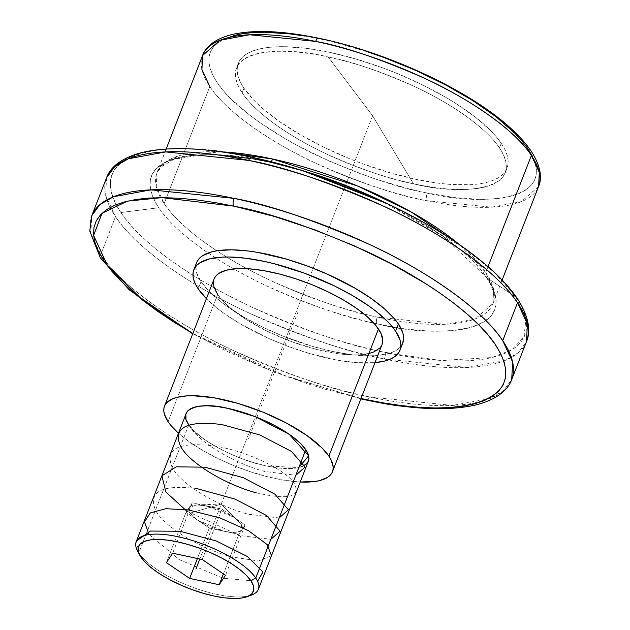 <?xml version="1.0" encoding="UTF-8"?>
<svg xmlns="http://www.w3.org/2000/svg" width="630" height="630" viewBox="0 0 630 630"><rect width="100%" height="100%" fill="white"/><g stroke="black" fill="none" stroke-linecap="round" stroke-linejoin="round"><path stroke-width="0.47" stroke-dasharray="3.15 2.36" d="M367.447 399.869A5.898 2.449 102 0 0 369.471 396.924C335.404 390.844 290.619 375.653 235.108 351.351C181.448 326.868 122.606 288.13 100.721 254.591L90.854 233.305L91.744 215.775A225.375 75.6 21.3 0 0 100.721 254.591L115.518 216.649C137.403 250.205 196.284 288.957 249.968 313.449C305.511 337.751 350.311 352.942 384.387 359.005A5.898 2.449 102 0 0 385.111 352.43C351.627 346.468 307.598 331.545 253.016 307.653C200.253 283.587 142.388 245.503 120.873 212.53C75.269 141.34 191.567 141.214 251.716 157.24A221.492 74.301 21.3 0 0 120.873 212.53L158.799 207.735C120.55 148.05 219.145 148.42 269.608 162.194A5.898 2.386 102.2 0 0 269.671 162.209A5.898 2.386 102.2 0 0 270.987 161.705A5.898 2.386 -77.8 0 1 269.671 162.209A5.898 2.386 -77.8 0 1 269.608 162.194L309.495 172.746A184.188 61.787 -158.7 0 0 269.608 162.194A184.188 61.787 -158.7 0 0 158.799 207.735A184.188 61.787 -158.7 0 0 208.12 252.976A184.188 61.787 -158.7 0 0 233.84 268.908A184.188 61.787 -158.7 0 0 373.748 323.032A184.188 61.787 -158.7 0 0 376.519 323.639C348.721 318.528 312.37 306.078 267.474 286.28C224.091 266.34 176.597 234.99 158.799 207.735L120.873 212.53A221.492 74.301 21.3 0 0 385.111 352.43A5.898 2.449 -78 0 1 384.387 359.005A225.375 75.6 -158.7 0 0 526.499 341.57L518.325 352.745L504.74 360.612L467.35 367.495L384.387 359.005A225.375 75.6 -158.7 0 1 115.518 216.649L100.721 254.591A225.375 75.6 21.3 0 0 369.471 396.924A5.898 2.449 -78 0 1 366.518 400.097M192.835 333.475L286.65 376.575L361.006 398.483L325.261 389.261L305.117 382.985L264.86 368.196L225.942 350.894L192.835 333.475M106.541 177.833L105.651 195.371L115.518 216.649A225.375 75.6 -158.7 0 1 106.541 177.833M221.437 151.877L181.125 155.106L165.887 161.792L156.972 172.557L156.264 186.59L164.162 203.608C181.582 230.289 228.076 260.977 270.546 280.5C314.496 299.88 350.075 312.07 377.291 317.071A5.898 2.386 102.2 0 0 376.519 323.639A184.188 61.787 -158.7 0 0 487.329 278.098L515.962 297.147A221.492 74.301 21.3 0 1 385.111 352.43M387.544 203.766L463.286 247.346L494.306 272.404L515.962 297.147L487.329 278.098A184.188 61.787 -158.7 0 0 380.551 200.45L443.449 236.628L487.329 278.098C525.577 337.782 426.983 337.412 376.519 323.639A5.898 2.386 -77.8 0 1 377.291 317.071L444.725 324.324L475.225 318.898L492.951 303.542L493.66 289.509L485.762 272.491L459.396 244.613A180.298 60.48 21.3 0 1 485.762 272.491L488.037 266.655L485.762 272.491A180.298 60.48 21.3 0 1 492.951 303.542A180.298 60.48 21.3 0 1 395.971 320.646A180.298 60.48 21.3 0 1 377.291 317.071A180.298 60.48 21.3 0 1 364.006 313.968A180.298 60.48 21.3 0 1 247.031 268.695A180.298 60.48 21.3 0 1 164.162 203.608L209.806 86.53C227.343 113.431 274.649 144.53 317.748 164.147C362.337 183.613 398.262 195.749 425.534 200.553A5.898 2.473 101.9 0 0 425.754 192.764L424.21 192.441C397.711 187.638 363.061 175.817 320.268 156.98C278.917 138.017 233.887 108.234 217.09 82.483C181.275 26.586 272.262 26.342 319.497 38.824L304.605 36.012M413.501 183.787C452.844 194.394 529.302 194.497 499.472 147.948C485.502 126.543 448.056 101.863 413.886 86.216C378.528 70.686 349.957 60.953 328.167 57.007L372.629 115.794L413.501 183.787L372.629 115.794L328.167 57.007A144.238 48.384 21.3 0 1 499.472 147.948L501.267 143.349A144.238 48.384 -158.7 0 0 359.761 60.157A144.238 48.384 -158.7 0 0 238.242 63.402A144.238 48.384 -158.7 0 0 243.983 88.239L242.188 92.846A144.238 48.384 21.3 0 1 236.447 68.001A144.238 48.384 21.3 0 1 328.167 57.007C288.823 46.4 212.365 46.305 242.188 92.846C256.166 114.258 293.604 138.939 327.781 154.578C363.132 170.108 391.71 179.849 413.501 183.787A144.238 48.384 21.3 0 1 242.188 92.846L243.983 88.239A144.238 48.384 -158.7 0 0 385.497 171.431A144.238 48.384 -158.7 0 0 507.016 168.186A144.238 48.384 -158.7 0 0 501.267 143.349L499.472 147.948A144.238 48.384 21.3 0 1 505.221 172.793A144.238 48.384 21.3 0 1 413.501 183.787M402.775 343.051L399.94 347.406L396.75 350.004L392.624 352.146L387.607 353.816L375.086 355.666L367.707 355.832L351.06 354.635L332.435 351.445L312.559 346.39L282.059 335.743L262.411 327.002L244.196 317.331L228.115 307.101L221.067 301.904L209.317 291.58L201.033 281.689L198.23 288.879L201.033 281.689A110.644 37.115 -158.7 0 0 309.582 345.5A110.644 37.115 -158.7 0 0 402.791 343.011M374.976 362.652A110.644 37.115 21.3 0 1 206.404 298.667L218.264 309.094L225.312 314.299L241.392 324.521L269.293 338.704L289.383 346.846L309.755 353.58L339.145 360.478L356.863 362.675L374.976 362.652M214.074 278.995A90.153 30.24 -158.7 0 0 217.665 294.525L168.084 421.698L217.665 294.525A90.153 30.24 -158.7 0 0 306.109 346.516A90.153 30.24 -158.7 0 0 382.064 344.492M300.219 482.005A90.153 30.24 21.3 0 1 178.495 433.235L190.15 442.41L203.246 450.741L218.09 458.624L234.1 465.743L250.661 471.831L267.144 476.658L282.901 480.036L300.219 482.005M511.71 379.512A225.375 75.6 21.3 0 1 369.471 396.924L452.505 405.437L489.935 398.554L503.527 390.687L511.71 379.512M137.364 550.557A65.567 21.995 -158.7 0 0 138.813 552.998L140.978 557.196L138.813 552.998A65.567 21.995 -158.7 0 0 189.488 586.081A65.567 21.995 -158.7 0 0 249.015 595.83A65.567 21.995 21.3 0 1 189.488 586.081A65.567 21.995 21.3 0 1 138.813 552.998L188.85 424.667A65.567 21.995 -158.7 0 0 253.173 462.483A65.567 21.995 -158.7 0 0 308.409 461.01M202.624 55.479A180.298 60.48 -158.7 0 0 209.806 86.53A180.298 60.48 -158.7 0 0 425.534 200.553A180.298 60.48 -158.7 0 0 538.595 186.472L521.286 201.655L491.565 207.191L425.534 200.553A5.898 2.473 -78.1 0 0 425.754 192.764L454.891 197.631L480.887 199.363L492.384 199.033L502.74 197.907L511.851 195.993L519.632 193.315L526.003 189.898L530.909 185.763L534.295 180.968L536.138 175.542L536.421 169.549L535.13 163.036L532.279 156.075M196.694 504.89L221.24 504.079L189.992 513.143L189.173 507.567L196.694 504.89L207.089 506.008L233.486 517.057L238.762 521.293L241.156 524.097L221.24 504.079L241.156 524.097L241.967 529.665C239.581 532.618 233.612 533.137 224.059 531.224L197.662 520.175L189.992 513.143L221.24 504.079L238.762 521.293M233.399 35.595L225.619 38.273L219.248 41.69L214.35 45.825L210.956 50.62L209.113 56.046L208.837 62.039L210.129 68.552L212.971 75.513L217.342 82.861L223.201 90.523L230.493 98.43L249.07 114.66L260.174 122.826L285.508 138.891L299.486 146.625L329.403 161.146L360.966 173.935L376.992 179.518L408.768 188.819L425.754 192.764C472.988 205.246 563.984 205.002 528.168 149.105C511.371 123.354 466.342 93.579 424.99 74.608C382.19 55.771 347.547 43.95 321.04 39.147L336.483 42.769L368.259 52.07M501.267 143.349L504.835 149.428L507.119 155.185L508.119 160.563L507.804 165.509L506.189 169.974L503.291 173.919L499.133 177.306L493.762 180.101L487.218 182.275L479.572 183.81L470.894 184.692L450.797 184.456L439.567 183.346L415.296 179.188L389.379 172.596L362.817 163.816L349.611 158.713L324.001 147.318L300.25 134.71L279.287 121.377L261.907 107.832L254.78 101.139L243.983 88.239L240.424 82.16L238.132 76.403L237.14 71.025L237.447 66.079L239.061 61.614L241.959 57.669L246.117 54.282L251.496 51.487L258.04 49.313L265.679 47.778L274.357 46.904L283.98 46.683L305.684 48.242L329.962 52.4L355.879 58.999L382.441 67.772L395.64 72.875L421.257 84.27L445.001 96.878L455.884 103.485L475.154 116.991L490.471 130.449L496.472 137.001L501.267 143.349M224.059 531.224L238.825 534.39L241.967 529.665L239.66 531.405L235.714 532.271L230.391 532.216L224.059 531.224L210.129 526.798L197.662 520.175L209.286 528.058L238.825 534.39L245.109 524.947L233.486 517.057L238.085 520.648L241.156 524.097L242.479 527.176L241.967 529.665L245.109 524.947L225.485 575.3L245.109 524.947L221.855 509.174L207.089 506.008L192.315 502.85L186.031 512.292L197.662 520.175L193.056 516.592L189.102 511.544L188.693 508.733L189.173 507.567L191.481 505.827L197.946 504.874L210.499 506.835L221.02 510.442L233.486 517.057L221.855 509.174L192.315 502.85L186.031 512.292L209.286 528.058L224.059 531.224M318.654 38.217A5.898 2.473 -78.1 0 1 319.497 38.824M223.422 573.899L238.825 534.39L223.422 573.899M197.418 558.503L209.286 528.058L197.418 558.503M166.399 562.645L186.031 512.292L166.399 562.645M172.683 553.203L192.315 502.85L172.683 553.203M202.23 559.527L221.855 509.174L202.23 559.527M209.806 86.53L164.162 203.608A180.298 60.48 21.3 0 1 156.972 172.557A180.298 60.48 21.3 0 1 221.555 151.885M186.236 413.374A65.567 21.995 -158.7 0 0 188.85 424.667L138.813 552.998A65.567 21.995 21.3 0 1 138.695 552.817M515.962 297.147L525.916 319.292L523.955 337.184L511.654 349.941L491.786 357.564L441 360.439L389.371 353.312M302.384 466.42L295.935 468.106L287.619 468.602L277.751 467.893L266.711 466.003L254.937 463.011L242.857 459.018L230.958 454.191L219.689 448.71L209.475 442.788L200.718 436.645L193.756 430.526L188.85 424.667L186.189 419.289L186.204 413.453M308.763 459.79L306.716 463.609M213.586 280.673L214.594 277.877M382.048 344.523L379.732 348.075M369.684 353.296L359.486 354.8L353.469 354.934L339.909 353.958L316.725 349.485L291.934 341.759L267.679 331.443L246.031 319.434L228.871 306.763L224.414 302.581L217.665 294.525M196.631 262.631A110.644 37.115 -158.7 0 0 201.033 281.689L196.544 272.609L195.78 266.443M196.024 264.687L197.261 261.261M372.629 115.794L199.82 559.015M298.069 311.74L256.906 417.328M256.898 417.328L248.488 438.921M188.85 424.667C195.828 438.362 238.652 461.097 266.711 466.003L298.841 467.555M188.803 424.785C197.615 441.756 234.281 463.365 264.584 471.46L295.824 475.28M256.26 492.81C289.942 500.48 302.282 496.826 293.265 481.856C282.886 468.334 244.928 450.348 213.318 445.851C178.251 441.709 164.532 448.922 172.171 467.507C181.243 484.675 217.602 506.008 247.936 514.159L279.177 517.978M186.795 511.143L239.613 535.508L270.853 539.327M196.67 488.549C161.579 484.407 147.869 491.636 155.539 510.245C164.414 527.223 201.033 548.777 231.289 556.857L258.528 561.015L271.483 555.715M149.089 534.547L179.416 559.692L222.965 578.206L257.607 581.285M136.537 540.957L138.86 552.88M360.856 398.869L274.586 372.409L192.685 333.853M309.495 172.746L269.671 162.209L249.7 158.413M218.004 154.964L201.521 154.854L173.927 159.319L160.24 167.422L156.972 172.557L166.155 149.011M380.551 200.45C419.391 219.067 449.474 238.589 470.791 259.032C498.55 286.303 494.574 301.101 492.951 303.542L502.126 280.003M238.242 63.402L236.447 68.001M507.016 168.186L505.221 172.793"/><path stroke-width="0.94" d="M366.518 400.097A5.898 2.449 -78 0 1 365.683 399.499L361.006 398.483L365.683 399.499A5.898 2.449 102 0 0 366.518 400.097A5.898 2.449 102 0 0 367.447 399.869M192.685 333.853L129.37 289.957L100.296 257.812L89.767 231.005L91.744 215.775L99.926 204.593L113.526 196.725L150.948 189.851L233.982 198.363A5.898 2.449 102 0 0 233.738 206.136L161.949 197.647L127.48 201.127L102.036 213.239L93.602 235.392L107.698 266.088L143.317 300.691L192.835 333.475L173.297 321.725L157.965 311.511L143.987 301.211L131.505 290.926L120.637 280.76L111.486 270.805L104.147 261.159L98.682 251.905L95.146 243.148L93.571 234.959L93.972 227.422L96.358 220.61L100.69 214.586L106.927 209.404L115.022 205.128L124.89 201.781L136.427 199.411L149.538 198.033L164.091 197.655L179.944 198.292L196.946 199.93L214.932 202.553L233.738 206.136A5.898 2.449 -78 0 1 233.982 198.363A225.375 75.6 21.3 0 1 502.732 340.688A225.375 75.6 21.3 0 1 511.71 379.512L526.499 341.57A225.375 75.6 -158.7 0 0 517.521 302.754L502.732 340.688L517.521 302.754C495.637 269.199 436.755 230.446 383.072 205.955C327.529 181.653 282.728 166.47 248.653 160.398L165.69 151.917L128.292 158.799L114.715 166.659L106.541 177.833A225.375 75.6 -158.7 0 1 248.653 160.398A5.898 2.449 -78 0 1 251.646 157.224A5.898 2.449 102 0 0 248.653 160.398A225.375 75.6 -158.7 0 1 517.521 302.754L527.389 324.041L526.499 341.57C529.917 333.924 530.933 320.009 517.884 299.423C511.355 289.509 502.252 279.326 490.573 268.884C464.444 245.771 430.101 224.059 387.544 203.766A221.492 74.301 21.3 0 1 515.962 297.147M360.856 398.869L366.479 400.089C412.886 409.823 449.907 411.295 477.532 404.515C500.409 398.207 509.024 387.466 511.71 379.512L512.599 361.974L502.732 340.688C480.848 307.149 422.005 268.419 368.353 243.928C312.842 219.626 268.049 204.435 233.982 198.363A225.375 75.6 21.3 0 0 91.744 215.775L106.541 177.833C109.281 169.73 118.054 158.98 141.081 152.728C168.667 146.065 205.522 147.57 251.654 157.224L302.093 170.454L251.716 157.24A5.898 2.449 102 0 0 251.646 157.224A5.898 2.449 -78 0 1 251.716 157.24A221.492 74.301 21.3 0 1 302.093 170.454A221.492 74.301 21.3 0 1 387.544 203.766L380.551 200.45A184.188 61.787 -158.7 0 0 309.495 172.746L380.551 200.45M221.555 151.885A180.298 60.48 21.3 0 1 272.632 159.028A5.898 2.386 -77.8 0 1 270.987 161.705A5.898 2.386 102.2 0 0 272.632 159.028L221.437 151.877M319.497 38.824A5.898 2.473 101.9 0 0 318.654 38.217A5.898 2.473 101.9 0 0 315.677 41.399L249.653 34.752L219.925 40.288L202.624 55.479L201.907 69.505L209.806 86.53M399.987 350.201L402.791 343.011A110.644 37.115 -158.7 0 0 398.38 323.954L395.577 331.144A110.644 37.115 21.3 0 1 399.987 350.201A110.644 37.115 21.3 0 1 374.976 362.652L384.804 361.006L389.82 359.336L393.939 357.194L397.128 354.595L399.357 351.572L400.593 348.146L400.83 344.35L400.066 340.224L395.577 331.144L391.899 326.277L387.3 321.253L375.543 310.929L368.503 305.731L352.422 295.502L334.207 285.831L304.432 273.176L274.011 263.694L264.175 261.387L245.558 258.198L228.91 257.001L221.524 257.166L209.01 259.017L199.868 262.828L196.678 265.427L194.457 268.451L193.221 271.877L192.977 275.672L193.741 279.799L195.497 284.217L198.23 288.879L206.514 298.77M206.404 298.667A110.644 37.115 21.3 0 1 198.23 288.879A110.644 37.115 21.3 0 1 193.82 269.821A110.644 37.115 21.3 0 1 287.036 267.333A110.644 37.115 21.3 0 1 395.577 331.144L398.38 323.954L402.869 333.034L403.633 337.16L402.775 343.051M328.884 456.136A90.153 30.24 21.3 0 1 332.475 471.665A90.153 30.24 21.3 0 1 300.219 482.005L315.323 481.43L320.103 480.469L327.553 477.367L330.151 475.248L331.963 472.784L332.971 469.988L333.168 466.901L331.112 459.939L328.884 456.136L322.135 448.08L306.818 435.432L286.477 423.077L262.868 412.099L238.014 403.42L214.066 397.806L193.079 395.727L187.063 395.861L176.865 397.365L172.778 398.727L166.816 402.586L165.005 405.058L163.997 407.846L163.8 410.941L164.422 414.304L168.084 421.698L171.084 425.667L178.495 433.235A90.153 30.24 21.3 0 1 168.084 421.698A90.153 30.24 21.3 0 1 164.493 406.169A90.153 30.24 21.3 0 1 240.439 404.145A90.153 30.24 21.3 0 1 328.884 456.136L378.473 328.962L328.884 456.136M332.475 471.665L382.064 344.492A90.153 30.24 -158.7 0 0 378.473 328.962A90.153 30.24 -158.7 0 0 290.028 276.964A90.153 30.24 -158.7 0 0 214.074 278.995L164.493 406.169M258.371 589.333L308.409 461.01A65.567 21.995 -158.7 0 0 305.794 449.718L255.764 578.041A65.567 21.995 21.3 0 1 258.371 589.333A65.567 21.995 21.3 0 1 249.015 595.83A65.567 21.995 -158.7 0 0 251.527 595.067A65.567 21.995 -158.7 0 0 255.764 578.041L250.905 580.742A61.63 20.672 21.3 0 1 246.921 596.752A61.63 20.672 21.3 0 1 190.914 589.184A61.63 20.672 21.3 0 1 140.978 557.196L145.585 562.708L152.137 568.457L160.366 574.229L169.966 579.797L180.558 584.955L191.748 589.491L203.096 593.24L214.168 596.059L224.548 597.831L233.817 598.5L241.636 598.035L247.7 596.445L251.772 593.806L253.701 590.216L253.41 585.798L250.905 580.742L246.291 575.229L239.746 569.481L231.517 563.708L221.917 558.141L211.318 552.99L200.135 548.454L188.787 544.706L177.715 541.887L167.336 540.107L158.067 539.445L150.247 539.91L144.183 541.493L140.112 544.131L138.183 547.73L138.474 552.14L140.978 557.196A61.63 20.672 21.3 0 1 139.608 554.912A61.63 20.672 21.3 0 1 180.093 542.422A61.63 20.672 21.3 0 1 250.905 580.742L255.764 578.041A65.567 21.995 -158.7 0 0 180.432 537.272A65.567 21.995 -158.7 0 0 137.364 550.557L139.608 554.912M502.126 280.003L538.595 186.472A180.298 60.48 -158.7 0 0 531.413 155.413L488.037 266.655L531.413 155.413C513.875 128.52 466.57 97.414 423.462 77.797C378.882 58.338 342.948 46.203 315.677 41.399A5.898 2.473 -78.1 0 1 318.654 38.217M532.279 156.075L527.909 148.727L522.049 141.065L514.765 133.158L496.188 116.928L472.894 100.658L445.772 84.963L415.855 70.442L384.284 57.653L368.259 52.07M304.605 36.012L290.367 33.957L264.372 32.224L252.866 32.555L242.511 33.681L233.399 35.595M538.595 186.472L539.304 172.447L531.413 155.413A180.298 60.48 -158.7 0 0 315.677 41.399A180.298 60.48 -158.7 0 0 202.624 55.479C204.9 48.691 212.326 39.737 231.241 34.713C253.252 29.5 282.405 30.665 318.693 38.225C386.284 52.014 467.003 89.287 508.103 125.937C518.151 134.718 525.956 143.309 531.515 151.704C542.091 168.234 541.532 179.889 538.595 186.472M225.485 575.3L219.193 584.742L223.422 573.899L219.193 584.742L189.654 578.411L197.418 558.503L189.654 578.411L166.399 562.645L172.683 553.203L202.23 559.527L225.485 575.3L219.193 584.742L189.654 578.411L166.399 562.645L172.683 553.203L202.23 559.527L225.485 575.3M272.632 159.028A180.298 60.48 21.3 0 1 459.396 244.613L410.981 211.861L358.092 186.196L272.632 159.028M138.695 552.817A65.567 21.995 21.3 0 1 136.198 541.706A65.567 21.995 21.3 0 1 191.441 540.225A65.567 21.995 21.3 0 1 255.764 578.041L305.794 449.718A65.567 21.995 -158.7 0 0 241.471 411.902A65.567 21.995 -158.7 0 0 186.236 413.374L136.198 541.706M309.495 172.746L302.093 170.454L387.544 203.766M389.371 353.312L385.111 352.43M186.204 413.453L187.929 410.768L192.26 407.956L198.71 406.271L207.026 405.775L216.893 406.484L227.926 408.374L239.707 411.374L251.78 415.359L263.679 420.186L274.956 425.667L285.162 431.597L293.919 437.732L300.888 443.851L305.794 449.718L308.456 455.096L308.763 459.79M306.716 463.609L302.384 466.42M365.683 399.499C425.313 415.406 540.658 415.304 495.448 344.744C474.256 312.26 417.446 274.743 365.424 250.905C311.598 227.233 268.049 212.389 234.793 206.364L274.152 216.373L314.496 229.698L354.28 245.818L391.962 264.127L426.124 283.917L441.457 294.131L455.435 304.424L467.917 314.709L478.784 324.875L487.935 334.837L495.274 344.484L500.74 353.729L504.276 362.494L505.851 370.684L505.441 378.22L503.063 385.032L498.732 391.057L492.487 396.231L484.399 400.515L474.532 403.854L462.987 406.232L449.875 407.61L435.33 407.988L419.478 407.35L402.475 405.712L384.481 403.09L365.683 399.499M217.665 294.525L214.011 287.123L213.389 283.76L213.586 280.673M214.594 277.877L216.405 275.412L219.004 273.294L226.446 270.191L236.652 268.679L249.212 268.829L263.647 270.624L279.413 274.003L295.887 278.83L312.448 284.918L328.458 292.036L343.303 299.919L356.407 308.251L367.266 316.717L375.472 324.993L380.693 332.766L382.749 339.72L382.048 344.523M379.732 348.075L373.779 351.934L369.684 353.296M195.78 266.443L196.024 264.687M197.261 261.261L199.482 258.237L202.671 255.638L211.814 251.827L217.681 250.645L231.714 249.811L248.362 251.008L257.465 252.354L286.863 259.253L307.235 265.986L327.316 274.129L355.225 288.312L371.306 298.533L384.639 308.928L394.703 319.087L398.38 323.954A110.644 37.115 -158.7 0 0 289.839 260.143A110.644 37.115 -158.7 0 0 196.631 262.631L193.82 269.821M199.82 559.015L195.938 568.969M298.841 467.555L308.645 455.805L289.091 434.196L255.15 416.635L227.926 408.374C198.127 400.893 176.636 409.847 188.85 424.667M295.824 475.28L305.046 467.05L291.485 451.45L259.875 434.968L221.642 424.502C186.511 420.423 172.778 427.62 180.456 446.087C189.173 462.987 225.95 484.753 256.26 492.81M279.177 517.978L288.398 509.757L274.837 494.148L243.251 477.682L204.994 467.2L176.227 466.838L161.894 475.808L165.871 492.038L186.795 511.143M270.853 539.327L280.082 531.169L266.537 515.513L234.903 499.023L196.67 488.549M271.483 555.715L267.136 544.572L248.48 530.68L219.949 517.923L188.346 509.898L165.832 508.709L150.334 512.891L144.483 521.916L149.089 534.547M257.607 581.285L262.891 571.969L247.614 556.629L216.397 541.005L180.022 531.255L150.476 531.051L136.537 540.957M249.7 158.413L218.004 154.964M251.527 595.067L246.921 596.752M166.155 149.011L202.624 55.479"/></g></svg>
